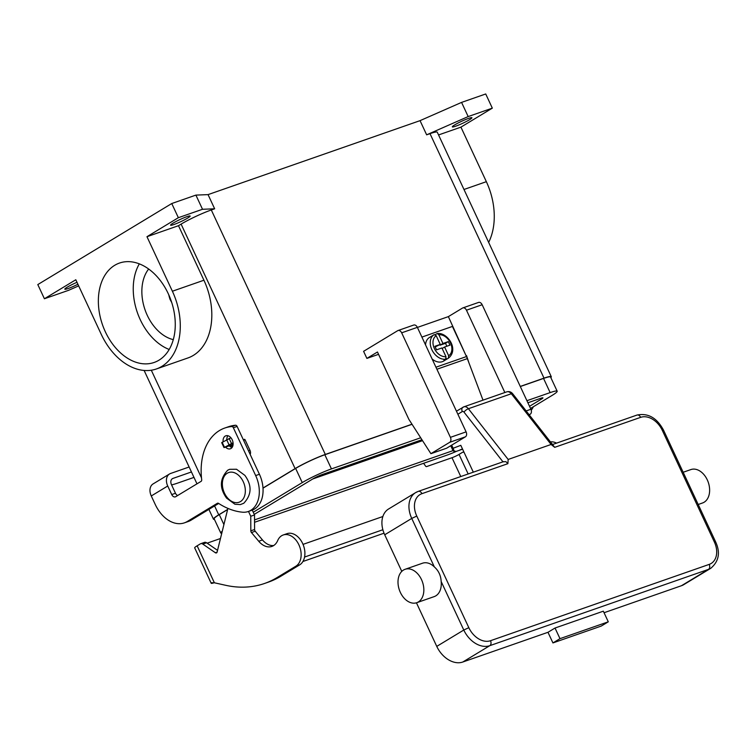 <?xml version="1.0" encoding="UTF-8"?>
<svg xmlns="http://www.w3.org/2000/svg" width="756" height="756" viewBox="0 0 756 756"><rect width="100%" height="100%" fill="white"/><g stroke="black" fill="none" stroke-linecap="round" stroke-linejoin="round"><path stroke-width="1.13" d="M551.096 444.471L508.164 459.45L468.389 408.722A5.897 4.073 -109.2 0 0 463.863 406.832L506.794 391.844A5.897 4.073 70.8 0 1 511.33 393.744L551.096 444.471L554.687 447.335L640.634 417.35A19.656 14.062 -121.2 0 1 662.313 430.381L714.363 541.995A19.656 14.062 -121.2 0 1 709.204 564.392L490.502 640.71A3.931 2.712 70.8 0 1 490.984 643.63A3.931 2.712 70.8 0 1 489.803 645.671L708.504 569.362A3.931 2.712 -109.2 0 0 709.686 567.312A3.931 2.712 -109.2 0 0 709.204 564.392M490.502 640.71A19.656 14.062 -121.2 0 1 468.824 627.678L416.773 516.064A19.656 14.062 -121.2 0 1 421.933 493.668L507.871 463.674L505.877 461.632L503.137 461.812M507.871 463.674L508.164 459.45M455.934 451.502A1.966 1.361 -109.2 0 0 456.019 451.474A1.966 1.361 -109.2 0 0 456.048 451.464L454.082 450.916L453.127 448.28L452.768 450.122L450.718 445.719M554.554 447.155L512.691 393.763A3.931 1.257 141.9 0 0 512.691 393.763A3.931 1.257 141.9 0 0 511.33 393.744L468.389 408.722A3.931 1.257 141.9 0 0 465.989 410.102A3.931 1.257 141.9 0 0 463.986 412.105L502.967 461.831M403.487 570.052A17.69 12.219 70.8 0 1 405.093 569.296A17.69 12.219 70.8 0 1 422.009 580.778A17.69 12.219 70.8 0 1 418.361 601.946A17.69 12.219 70.8 0 1 416.754 602.702A17.69 12.219 70.8 0 1 399.839 591.23A17.69 12.219 70.8 0 1 403.487 570.052M405.093 569.296L422.538 563.211A17.69 12.219 70.8 0 1 434.36 566.924C438.593 570.704 440.871 575.571 441.173 581.534A17.69 12.219 70.8 0 1 435.796 595.86A17.69 12.219 70.8 0 1 434.19 596.616L416.754 602.702M683.169 472.264L690.889 469.57A17.69 12.219 70.8 0 1 707.796 481.052A17.69 12.219 70.8 0 1 704.148 502.22A17.69 12.219 70.8 0 1 702.541 502.976L698.194 504.498M603.335 611.179L608.287 621.81L559.988 638.659L555.027 628.028L603.335 611.179M559.988 638.659L552.938 642.931L601.237 626.072L608.287 621.81M552.938 642.931L547.977 632.299L555.027 628.028M417.926 491.542A23.587 16.878 58.8 0 0 415.63 492.619L388.603 508.977A23.587 16.878 58.8 0 0 384.719 534.775L401.786 571.385M416.443 602.806L436.76 646.389A23.587 16.878 58.8 0 0 462.776 662.029L547.977 632.299M681.477 585.711A23.587 16.878 58.8 0 0 683.774 584.634L710.801 568.276A23.587 16.878 58.8 0 1 708.504 569.362L681.477 585.711L604.053 612.729M462.53 449.055L460.026 449.924L462.492 448.969M473.313 472.169L460.791 445.322L453.127 448.28L451.672 445.142M432.149 359.053A13.759 9.847 58.8 0 0 442.336 361.68A13.759 9.847 58.8 0 0 443.677 361.047L448.374 358.202C459.516 349.442 447.108 331.846 437.223 333.566L438.886 334.776L442.94 343.479L448.308 341.608L449.962 345.152L444.594 347.023L448.658 355.736L448.317 358.24L446.673 359.232A13.759 9.847 -121.2 0 1 445.388 359.828A13.759 9.847 -121.2 0 1 443.989 360.168L445.634 359.176L445.974 356.671L441.91 347.958L436.543 349.839L434.889 346.295L440.257 344.424L436.203 335.711L434.19 334.625A13.759 9.847 58.8 0 0 434.133 334.662A13.759 9.847 58.8 0 0 431.884 349.754A13.759 9.847 58.8 0 0 445.634 359.176M435.276 334.653L436.873 333.689M168.749 294.755A40.843 28.218 -109.2 0 0 169.958 299.206L171.763 302.608M173.294 339.633A40.843 28.218 70.8 0 1 145.058 309.884A40.843 28.218 70.8 0 1 148.658 269.023M169.193 349.48A52.636 36.364 70.8 0 1 139.321 263.863M158.94 360.206A52.636 36.364 70.8 0 1 154.158 362.455A52.636 36.364 70.8 0 1 103.827 328.312A52.636 36.364 70.8 0 1 114.685 265.318A52.636 36.364 70.8 0 1 119.467 263.06A52.636 36.364 70.8 0 1 169.798 297.212A52.636 36.364 70.8 0 1 158.94 360.206M469.504 119.722A10.811 1.134 -25 0 1 458.901 124.957A10.811 1.134 -25 0 1 452.324 126.866A10.811 1.134 -25 0 1 454.743 124.872A10.811 1.134 -25 0 1 465.356 119.637A10.811 1.134 -25 0 1 471.924 117.728A10.811 1.134 -25 0 1 469.504 119.722M77.906 284.265A10.811 1.134 -25 0 1 64.808 289.17A10.811 1.134 -25 0 1 67.227 287.176A10.811 1.134 -25 0 1 76.989 282.3M187.743 218.04A10.811 1.134 -25 0 1 177.131 223.275A10.811 1.134 -25 0 1 170.563 225.184A10.811 1.134 -25 0 1 172.982 223.19A10.811 1.134 -25 0 1 183.585 217.955A10.811 1.134 -25 0 1 190.153 216.046A10.811 1.134 -25 0 1 187.743 218.04M227.915 435.73A6.88 4.753 -109.2 0 0 226.819 439.453M223.114 441.693A6.88 4.753 70.8 0 1 225.827 435.796A6.88 4.753 70.8 0 1 232.205 439.803A6.88 4.753 70.8 0 1 230.363 448.78A6.88 4.753 70.8 0 1 225.571 447.146M482.999 400.151L467.34 358.627A20.639 14.26 -109.2 0 0 466.471 356.558L452.419 326.441L421.905 337.091M417.397 327.424L448.365 316.622L466.093 355.755M177.688 495.501A3.931 2.712 70.8 0 1 175.477 493.262L171.489 484.7A5.5 3.941 58.8 0 1 172.396 478.68A5.5 3.941 58.8 0 1 172.926 478.425L191.448 471.961M169.542 473.965L153.09 483.925A11.009 7.872 58.8 0 0 151.276 495.964L155.273 504.526A31.45 21.726 -109.2 0 0 184.436 522.84A31.45 21.726 -109.2 0 0 187.29 521.489L217.369 503.288A1.966 1.361 70.8 0 1 217.548 503.212A1.966 1.361 70.8 0 1 218.56 503.383A78.624 54.319 -109.2 0 0 242.402 512.19A27.518 19.013 -109.2 0 0 248.28 511.51A27.518 19.013 -109.2 0 0 255.67 475.571L233.358 427.745A1.966 1.361 -109.2 0 0 231.771 426.545A58.968 40.739 -109.2 0 0 224.797 428.028A58.968 40.739 -109.2 0 0 201.691 479.691A1.966 1.361 70.8 0 1 201.105 481.336L175.723 496.692A3.931 2.712 70.8 0 1 175.364 496.862A3.931 2.712 70.8 0 1 171.725 494.566L167.728 486.004A11.009 7.872 -121.2 0 1 169.542 473.965A11.009 7.872 -121.2 0 1 170.62 473.464L189.132 467M193.98 477.395L177.877 483.018A31.45 3.289 -25 0 1 171.584 484.908M248.28 511.51L252.041 510.196A27.518 19.013 -109.2 0 0 259.421 474.267L237.119 426.431A1.966 1.361 -109.2 0 0 235.532 425.241A58.968 40.739 -109.2 0 0 228.558 426.724L224.797 428.028M184.436 522.84L188.187 521.527A31.45 21.726 -109.2 0 0 191.051 520.185L218.682 503.458M229.333 445.842A6.88 4.753 -109.2 0 0 232.026 447.533M531.251 410.206A27.518 19.013 -109.2 0 0 533.349 406.756M78.662 285.891L68.56 290.323L44.406 298.752L37.8 284.577L171.754 203.534L178.359 217.7L202.513 209.28L214.657 208.798L208.051 194.623L420.043 120.648L461.566 102.4L485.721 93.971L492.326 108.146L460.933 127.14L486.354 181.676A59.516 41.117 70.8 0 1 488.659 242.392M44.406 298.752L75.808 279.758L101.228 334.284A59.516 41.117 70.8 0 0 156.416 368.956A59.516 41.117 70.8 0 0 172.387 291.23L203.922 280.23A59.516 41.117 70.8 0 1 187.951 357.947L156.416 368.956M178.359 217.7L146.966 236.704L172.387 291.23M461.566 102.4L468.172 116.575L492.326 108.146M420.043 120.648L426.649 134.823L468.172 116.575M146.966 236.704L178.492 225.694L181.1 224.116A23.587 2.466 -25 0 1 211.302 209.97L214.657 208.798M263.003 488.026L295.105 468.607A23.587 2.466 -25 0 1 325.307 454.45L411.992 424.21M520.26 386.429L544.008 378.142A23.587 2.466 -25 0 1 551.285 376.705A23.587 2.466 -25 0 1 550.84 377.603M426.649 134.823L430.003 133.651A23.587 2.466 -25 0 1 437.28 132.215L551.285 376.705M171.754 203.534L195.899 195.105L208.051 194.623M195.899 195.105L202.513 209.28M214.439 519.41A23.587 2.466 -25 0 1 213.457 519.164A23.587 2.466 -25 0 1 218.73 514.817L227.65 509.421M222.273 531.203A22.803 2.381 155 0 0 220.78 533.008L214.165 518.833A22.803 2.381 -25 0 1 219.268 514.628L227.613 509.582M263.012 488.159L295.643 468.418A22.803 2.381 -25 0 1 324.834 454.734L412.048 424.305M520.308 386.533L543.545 378.425A22.803 2.381 -25 0 1 550.576 377.036L557.181 391.211A22.803 2.381 155 0 0 550.151 392.6L526.923 400.699M178.492 225.694L203.922 280.23M420.695 437.771L331.449 468.909A22.803 2.381 155 0 0 302.249 482.593L253.241 512.247M220.78 533.008A22.803 2.381 155 0 0 221.773 533.235M254.545 522.292L446.512 455.301A22.803 2.381 155 0 0 456.652 451.256M530.532 408.457L552.088 395.416A22.803 2.381 155 0 0 557.181 391.211M254.243 514.392L312.984 478.841A7.078 0.737 -25 0 1 322.047 474.598L421.952 439.737M527.886 402.778L540.748 398.289A7.078 0.737 -25 0 1 542.931 397.854A7.078 0.737 -25 0 1 541.353 399.159L529.531 406.312M453.071 450.614L254.536 519.892M312.804 478.954L422.547 440.663M438.556 134.946L460.933 127.14M378.558 354.347A31.45 22.5 58.8 0 0 377.896 354.564L366.887 358.401L363.589 351.323L397.656 330.703A3.931 2.712 70.8 0 1 398.015 330.533A3.931 2.712 70.8 0 1 401.663 332.82L450.406 437.346A3.931 2.712 70.8 0 1 449.707 442.317L430.901 453.685L446.607 448.214L465.403 436.836A3.931 2.712 -109.2 0 0 466.102 431.874L417.359 327.348A3.931 2.712 -109.2 0 0 413.712 325.052L398.015 330.533M430.901 453.685L408.854 419.325L377.461 352.003L366.887 358.401M529.209 414.827L530.211 414.222A3.931 2.712 -109.2 0 0 530.91 409.261L482.167 304.734A3.931 2.712 -109.2 0 0 478.52 302.438L462.823 307.919A3.931 2.712 70.8 0 1 466.471 310.206L504.857 392.525M448.365 316.622L462.464 308.089A3.931 2.712 70.8 0 1 462.823 307.919M466.537 355.594L468.852 362.634M434.076 334.7L432.545 335.626M434.199 334.625L429.427 337.507A13.759 9.847 58.8 0 0 425.543 344.887M446.673 359.232L446.21 358.24M446.853 346.239L445.492 343.318L440.124 345.19L439.869 344.651M440.257 344.424L435.182 346.909M442.94 343.479L440.124 345.19M448.308 341.608L445.492 343.318M444.594 347.023L442.165 348.497M264.6 583.452L268.361 582.139A137.592 95.058 -109.2 0 0 280.854 576.242L299.659 564.874A16.906 11.68 -109.2 0 0 303.666 560.007A16.906 11.68 -109.2 0 0 301.219 540.89A16.906 11.68 -109.2 0 0 286.987 533.67L283.226 534.983A16.906 11.68 70.8 0 1 297.467 542.203A16.906 11.68 70.8 0 1 299.905 561.311A16.906 11.68 70.8 0 1 295.898 566.178L277.102 577.556A137.592 95.058 70.8 0 1 264.6 583.452A137.592 95.058 70.8 0 1 225.609 585.286L214.373 582.782L211.576 582.772M248.497 511.434L250.756 516.272L250.822 530.825A1.966 1.361 -109.2 0 0 251.446 532.536L258.722 541.249A17.69 12.219 -109.2 0 0 271.895 546.418A17.69 12.219 -109.2 0 0 277.688 540.568A16.906 11.68 70.8 0 1 283.226 534.983M233.056 442.789L224.012 447.599L231.156 445.199L231.818 445.945L230.438 446.787M214.099 582.772A11.009 1.153 -25 0 1 211.198 583.273L194.67 547.835A11.009 1.153 155 0 1 197.136 545.813L200.349 543.866A3.931 2.712 70.8 0 1 200.699 543.696A3.931 2.712 70.8 0 1 202.816 544.093L215.347 552.731A1.966 1.361 -109.2 0 0 216.405 552.929A1.966 1.361 -109.2 0 0 217.133 552.022L227.688 509.289A1.966 1.361 -109.2 0 0 227.698 508.297M250.16 454.403A3.931 2.712 -109.2 0 0 250.009 450.387L245.076 439.803A0.784 0.539 -109.2 0 0 244.273 439.378L244.349 439.34M273.691 545.539A17.69 12.219 70.8 0 1 262.474 539.935L255.207 531.222A1.966 1.361 70.8 0 1 254.583 529.521L254.507 514.959L252.258 510.12M217.548 550.349L206.577 542.78A3.931 2.712 -109.2 0 0 204.46 542.383L200.699 543.696M211.198 583.273A11.009 1.153 -25 0 1 211.302 582.961L211.973 582.668M207.125 543.167L220.469 538.508M250.756 516.272L254.507 514.959M230.92 437.771L221.697 442.638L224.012 447.599M384.029 533.197L302.91 561.5M464.071 452.362A3.931 2.712 -109.2 0 0 462.615 452.305A3.931 2.712 -109.2 0 0 462.256 452.475L459.043 454.422A5.5 0.576 -25 0 1 451.993 457.72L426.592 466.584A0.983 0.699 -121.2 0 1 425.637 466.15L423.587 463.305M550.444 441.91A16.906 11.68 70.8 0 1 556.548 443.129M552.797 444.443A16.906 11.68 -109.2 0 0 552.192 444.141M457.881 414.231L462.294 411.557A1.966 1.361 70.8 0 1 463.986 412.105M456.454 411.188L463.863 406.832A5.897 4.073 -109.2 0 0 463.324 407.078A3.931 2.816 58.8 0 0 462.946 407.257A3.931 2.816 58.8 0 0 461.916 408.779A3.931 2.816 58.8 0 0 462.294 411.557M421.933 493.668A3.931 2.712 -109.2 0 0 420.071 491.57A3.931 2.712 -109.2 0 0 418.285 491.372L415.63 492.619A23.587 16.878 58.8 0 0 411.746 518.418L434.36 566.924M636.637 415.224A3.931 2.712 70.8 0 1 636.987 415.063A3.931 2.712 70.8 0 1 638.782 415.261A3.931 2.712 70.8 0 1 640.634 417.35M468.824 627.678L463.787 630.032A23.587 16.878 58.8 0 0 489.803 645.671L462.776 662.029M416.773 516.064L411.746 518.418L384.719 534.775M552.504 444.537L636.987 415.063C648.062 412.814 656.907 417.841 663.522 430.145L662.313 430.381M663.522 430.145L715.573 541.75L714.363 541.995M436.76 646.389L463.787 630.032L441.173 581.534M462.587 449.177L460.026 449.924M227.244 473.228A15.725 10.867 70.8 0 1 243.252 481.714A15.725 10.867 70.8 0 1 240.455 501.578A15.725 10.867 70.8 0 1 224.447 493.092A15.725 10.867 70.8 0 1 227.244 473.228M171.725 494.566L175.477 493.262M233.358 427.745L237.119 426.431M255.67 475.571L259.421 474.267M187.29 521.489L191.051 520.185M231.771 426.545L235.532 425.241M167.728 486.004L151.276 495.964M172.926 478.425L171.924 479.03M211.302 209.97L325.307 454.45M430.003 133.651L544.008 378.142M151.304 370.223L201.493 477.849M214.591 505.934L218.73 514.817M181.1 224.116L295.105 468.607M223.908 524.579L219.268 514.628M541.353 399.159L540.918 398.223M302.249 482.593L295.643 468.418M331.449 468.909L324.834 454.734M550.151 392.6L543.545 378.425M486.354 181.676L463.986 189.482M401.663 332.82L417.359 327.348M450.406 437.346L466.102 431.874M449.707 442.317L465.403 436.836M378.491 354.205L377.896 354.564M529.049 414.628L530.211 414.222M526.148 410.914L530.91 409.261M466.471 310.206L482.167 304.734M436.203 335.711A11.794 8.439 58.8 0 0 434.379 348.535A11.794 8.439 58.8 0 0 445.974 356.671M448.658 355.736A11.794 8.439 58.8 0 0 450.481 342.912A11.794 8.439 58.8 0 0 438.886 334.776M435.947 367.208L466.471 356.558M436.902 369.249L467.34 358.627M231.156 445.199L233.113 444.018M233.084 444.556L231.591 445.464M197.136 545.813L214.373 582.782M295.898 566.178L299.659 564.874M258.722 541.249L262.474 539.935M251.446 532.536L255.207 531.222M250.822 530.825L254.583 529.521M248.526 450.907L250.009 450.387M243.593 440.313L245.076 439.803M215.347 552.731L217.114 552.116M202.816 544.093L206.577 542.78M277.102 577.556L280.854 576.242M224.456 447.24L222.141 442.279M228.917 444.537L226.602 439.576M231.43 443.356L229.125 438.395M303.033 544.377L382.857 516.518M460.773 476.545L451.993 457.72M382.867 529.739L304.555 557.059M459.043 454.422L468.162 473.974M715.573 541.759C720.544 552.475 718.956 561.321 710.801 568.276M418.285 491.372L503.534 461.632M462.587 449.187L456.019 451.474C454.895 452.041 453.808 451.578 452.759 450.094M506.794 391.844C509.147 391.221 511.113 391.854 512.691 393.763M229.644 469.306L227.698 470.223C219.703 478.746 219.334 488.045 226.583 498.128L234.936 504.252L240.323 504.592L243.763 503.269C251.757 494.745 252.126 485.447 244.868 475.363L236.515 469.249L229.644 469.306M144.112 370.449L196.976 483.831M208.892 509.383L213.457 519.164M171.669 302.343L169.505 297.694M462.615 452.305L463.844 451.88"/></g></svg>
